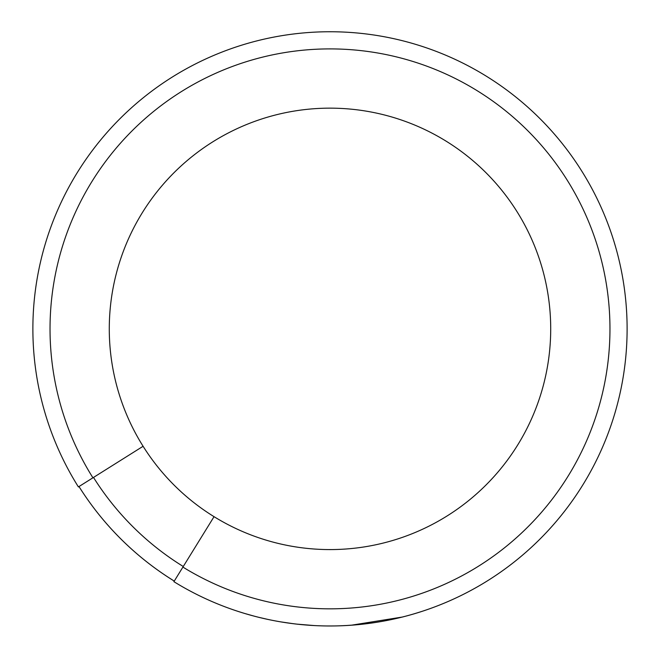 <?xml version="1.0" encoding="UTF-8"?>
<svg xmlns="http://www.w3.org/2000/svg" width="659" height="659" viewBox="0 0 659 659"><rect width="100%" height="100%" fill="white"/><g stroke="black" fill="none" stroke-linecap="round" stroke-linejoin="round"><path stroke-width="0.99" d="M174.264 581.09A296.426 296.426 0 0 1 78.956 486.499A296.435 296.435 0 0 0 174.256 581.098M267.982 619.444L258.048 617.145M254.143 616.14L243.978 613.265M281.022 621.923L284.581 622.491M288.189 623.027L295.998 624.032M299.763 624.444L301.88 624.65M303.016 624.757L302.02 624.666M279.49 621.659L280.989 621.915M285.265 622.598L289.803 623.257M297.58 624.213L295.117 623.933M324.179 625.926L322.144 625.877M335.398 625.935L339.863 625.819M419.602 612.153L412.55 614.287M407.946 615.58L408.646 615.391M412.946 614.172L413.926 613.883M424.528 610.547L423.803 610.786M421.875 611.42L414.791 613.628M409.124 615.251L405.285 616.289M403.778 616.684L401.768 617.186M314.936 625.605L314.442 625.58M293.56 623.744L280.759 621.874M244.654 613.463L238.632 611.585M334.887 625.943L327.754 625.976M314.45 625.58L296.879 624.131M360.951 624.37L352.392 625.144M327.745 625.976L323.602 625.918M348.331 625.416L339.805 625.819M314.961 625.605L314.079 625.556M310.57 625.35L310.043 625.317M356.041 624.839L345.473 625.58M402.336 617.046L351.305 625.218M409.659 615.102L406.043 616.091M312.918 625.49L310.776 625.366M263.13 618.364L261.944 618.084M259.918 617.598L256.269 616.692M258.155 617.17L258.962 617.368M262.801 618.282L263.699 618.496M268.658 619.584L263.658 618.48M275.149 620.877L276.689 621.165M419.594 612.153L413.531 613.999M420.887 611.741L417.369 612.845M249.102 614.756L250.535 615.16M250.873 615.259L255.56 616.511M173.902 581.675A297.118 297.118 0 0 0 622.211 382.607A297.118 297.118 0 0 0 274.053 37.061A297.118 297.118 0 0 0 78.372 486.869A297.118 297.118 0 0 1 274.053 37.061A297.118 297.118 0 0 1 622.211 382.607A297.118 297.118 0 0 1 173.902 581.675L214.043 516.672A220.716 220.716 0 0 0 550.71 328.866A220.716 220.716 0 0 0 268.905 116.775A220.716 220.716 0 0 0 214.043 516.672M78.405 486.919L143.102 446.275M297.3 624.18L291.64 623.496M256.928 616.865L250.782 615.226M289.993 623.282L297.349 624.188M270.833 620.037L270.239 619.913M272.958 620.457L272.521 620.374M282.579 622.178L282.068 622.096M259.901 617.598L261.425 617.961M259.597 617.524L258.106 617.162L259.597 617.524M265.396 618.875L266.252 619.065M274.144 620.687L272.867 620.44M408.012 615.564L409.363 615.193M406.323 616.017L407.122 615.803M407.048 615.819L408.358 615.465M410.219 614.946L412.361 614.345M418.696 612.433L419.313 612.244M418.885 612.376L416.966 612.969M415.623 613.381L413.506 614.007M409.511 615.144L408.16 615.522M286.006 622.714L285.042 622.566M286.764 622.821L288.345 623.052M294.647 623.875L297.728 624.23M182.914 567.086A279.968 279.968 0 0 0 605.349 379.485A279.968 279.968 0 0 0 277.25 53.914A279.968 279.968 0 0 0 92.927 477.8L78.989 486.548M93.504 477.437A279.292 279.292 0 0 0 183.268 566.509"/></g></svg>
